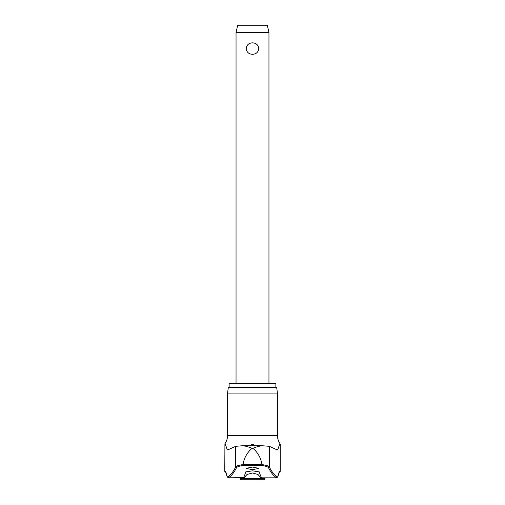 <?xml version="1.0" encoding="UTF-8"?>
<svg xmlns="http://www.w3.org/2000/svg" width="505" height="505" viewBox="0 0 505 505"><rect width="100%" height="100%" fill="white"/><g stroke="black" fill="none" stroke-linecap="round" stroke-linejoin="round"><path stroke-width="0.76" d="M279.353 472.213A0.821 0.821 -90 0 0 280.086 471.392A48.953 5.031 90 0 0 277.75 476.979L279.24 472.213M227.54 393.073L277.46 393.073L276.69 387.587L228.31 387.587L227.54 393.073L227.54 435.48L277.46 435.48C277.485 438.605 278.406 441.439 280.231 443.977L280.086 443.977C279.082 444.362 278.129 450.574 277.1 449.886L269.342 446.319L269.342 466.992A526.923 54.13 -90 0 0 277.75 476.979L276.532 477.825L276.993 477.812A527.744 54.212 90 0 1 268.546 467.794C267.966 466.816 265.693 466.027 261.723 465.433L261.981 464.758L243.019 464.758L243.277 465.433L261.723 465.433M243.019 464.758L243.031 464.606C238.739 465.193 236.283 465.989 235.658 466.992A526.923 54.13 90 0 1 227.25 476.979L228.468 477.825L228.007 477.812A527.744 54.212 -90 0 0 236.454 467.794C237.034 466.816 239.307 466.027 243.277 465.433M225.647 472.213A0.821 0.821 -90 0 1 224.914 471.392A48.953 5.031 -90 0 1 227.25 476.979L225.735 472.213L224.769 471.392L224.914 443.977L224.769 471.392M243.031 464.606C243.984 458.388 246.756 453.162 251.351 448.907L252.5 448.478C248.624 446.856 245.272 445.94 242.444 445.745L262.335 445.738L269.342 446.319M229.131 387.587L229.131 383.472L275.869 383.472L275.869 387.587M228.468 477.825L243.524 477.578A528.325 23.565 -90 0 0 245.689 471.91L252.5 470.837L259.311 471.91A528.325 23.565 90 0 0 261.476 477.578L260.927 477.825L257.954 474.447L252.5 472.983L247.04 474.454L244.073 477.825L243.524 477.578M252.5 469.688L246.055 468.381L252.5 467.068L258.945 468.381L252.5 469.688M248.504 445.738L252.5 444.381L256.496 445.738M236.454 467.794A0.821 0.802 26.9 0 1 235.658 466.992L235.658 446.319L227.787 449.904M227.9 449.886C226.871 450.574 225.918 444.362 224.914 443.977M268.546 467.794A0.821 0.802 153.1 0 0 269.342 466.992C268.717 465.989 266.261 465.193 261.969 464.606L261.981 464.758M261.969 464.606C261.016 458.388 258.244 453.162 253.649 448.907L252.5 448.478C256.376 446.856 259.728 445.94 262.556 445.745M264.98 478.38A1.37 1.37 0 0 1 263.61 479.75L241.39 479.75A1.37 1.37 0 0 1 240.02 478.38L264.98 478.38L264.98 477.825M236.043 32.516L237.691 25.25L267.309 25.25L268.957 32.516L236.043 32.516L236.043 383.472M252.5 54.325C248.769 54.092 246.68 52.179 246.244 48.581C246.68 44.977 248.769 43.064 252.5 42.837C256.231 43.064 258.32 44.977 258.756 48.581C258.32 52.179 256.231 54.092 252.5 54.325M260.927 477.825L276.532 477.825M235.658 446.319L242.444 445.745M242.899 445.745L262.101 445.745M251.351 448.907L253.649 448.907M280.231 443.977L280.231 471.392L280.086 443.977M277.46 393.073L277.46 435.48M227.54 435.48C227.515 438.605 226.593 441.439 224.769 443.977M240.02 477.825L240.02 478.38M268.957 32.516L268.957 383.472M280.231 471.392L279.012 472.112"/></g></svg>
